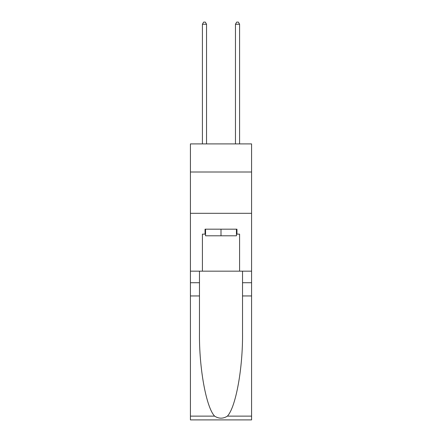 <?xml version="1.0" encoding="UTF-8"?>
<svg xmlns="http://www.w3.org/2000/svg" width="442" height="442" viewBox="0 0 442 442"><rect width="100%" height="100%" fill="white"/><g stroke="black" fill="none" stroke-linecap="round" stroke-linejoin="round"><path stroke-width="0.66" d="M251.575 171.999L251.575 143.904L190.425 143.904L190.425 171.999L251.575 171.999L251.575 271.161L239.592 271.161L239.592 234.138L236.951 234.138L236.951 229.183L205.049 229.183L205.049 234.138L205.547 234.138M190.425 295.947L199.475 295.947L199.475 332.798C199.033 368.02 206.182 407.369 214.608 416.132C218.867 418.85 223.127 418.85 227.392 416.132L251.575 416.132L251.575 419.9L190.425 419.9L190.425 171.999M236.453 229.183L236.453 235.79L205.547 235.79L205.547 229.183M221 229.183L221 235.79M227.392 416.132C235.818 407.369 242.967 368.02 242.525 332.798L242.525 271.161M242.525 295.947L251.575 295.947L251.575 271.161M199.475 271.161L199.475 295.947M251.575 416.132L251.575 295.947M190.425 271.161L202.408 271.161L202.408 234.138L205.049 234.138M190.425 213.315L251.575 213.315M202.408 271.161L239.592 271.161M236.453 234.138L236.951 234.138M206.541 143.904L206.541 24.249L202.408 24.249L202.408 143.904M202.408 24.249L203.646 22.1L205.298 22.1L206.541 24.249M239.592 143.904L239.592 24.249L235.459 24.249L235.459 143.904M235.459 24.249L236.702 22.1L238.354 22.1L239.592 24.249M242.525 282.725L251.575 282.725M199.475 282.725L190.425 282.725M190.425 416.132L214.608 416.132"/></g></svg>
